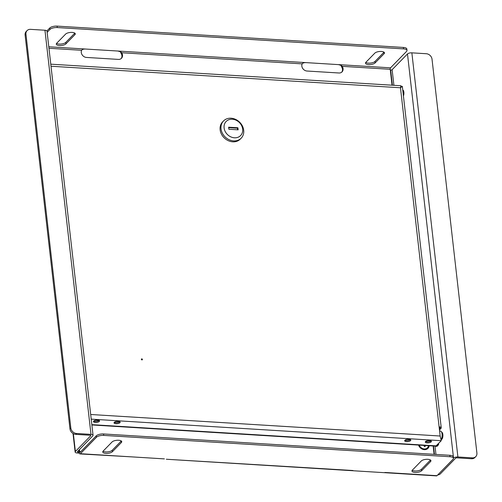 <?xml version="1.0" encoding="UTF-8"?>
<svg xmlns="http://www.w3.org/2000/svg" width="502" height="502" viewBox="0 0 502 502"><rect width="100%" height="100%" fill="white"/><g stroke="black" fill="none" stroke-linecap="round" stroke-linejoin="round"><path stroke-width="0.75" d="M75.714 434.362A5.61 4.706 -135.7 0 1 69.973 428.89L70.826 428.018A5.61 4.706 44.3 0 0 76.568 433.49L75.714 434.362L90.14 435.253A1.123 0.427 -6.5 0 1 90.831 435.56A1.123 0.427 -6.5 0 1 90.743 435.755L75.388 451.493A3.363 1.28 173.5 0 0 75.137 452.064A3.363 1.28 173.5 0 0 77.195 452.992L79.266 453.118M76.568 433.49L90.994 434.374A3.363 1.28 -6.5 0 1 93.058 435.309A3.363 1.28 -6.5 0 1 92.807 435.88L77.446 451.618A1.123 0.427 173.5 0 0 77.364 451.806A1.123 0.427 173.5 0 0 78.048 452.12L79.084 452.183M69.973 428.89L25.1 35.058A5.61 4.706 -135.7 0 1 26.242 31.463L27.095 30.584A5.61 4.706 44.3 0 1 30.522 29.348L44.948 30.239A3.363 1.28 -6.5 0 1 47.012 31.168L93.058 435.309M27.095 30.584A5.61 4.706 44.3 0 0 25.953 34.186L25.1 35.058M70.826 428.018L25.953 34.186M418.542 445.079A5.942 4.989 44.3 0 0 424.353 449.666A5.942 4.989 44.3 0 0 429.197 445.738M105.853 453.381A5.045 1.914 173.5 0 0 112.41 451.7L121.371 442.513A5.045 1.914 173.5 0 0 121.748 441.66A5.045 1.914 173.5 0 0 117.606 440.248A5.045 1.914 173.5 0 0 112.097 441.942L103.136 451.122A5.045 1.914 173.5 0 0 102.759 451.982A5.045 1.914 173.5 0 0 105.853 453.381M103.048 451.216A5.045 1.914 173.5 0 0 105.69 451.932A5.045 1.914 173.5 0 0 112.247 450.25L121.208 441.07A5.045 1.914 173.5 0 0 121.289 440.982M415.047 472.426A5.045 1.914 173.5 0 0 421.605 470.744L430.565 461.564A5.045 1.914 173.5 0 0 430.942 460.704A5.045 1.914 173.5 0 0 426.8 459.292A5.045 1.914 173.5 0 0 421.291 460.993L412.33 470.173A5.045 1.914 173.5 0 0 411.954 471.027A5.045 1.914 173.5 0 0 415.047 472.426M412.242 470.267A5.045 1.914 173.5 0 0 414.884 470.983A5.045 1.914 173.5 0 0 421.442 469.301L430.402 460.121A5.045 1.914 173.5 0 0 430.484 460.027M78.852 450.175L79.09 452.283A2.692 1.054 -86.5 0 0 79.95 453.921A2.692 1.054 -86.5 0 0 80.402 453.708L96.44 437.273L96.277 435.83A5.61 2.127 -6.5 0 1 103.563 433.96L103.726 435.403A5.61 2.127 173.5 0 0 96.44 437.273M79.448 449.566L79.692 451.674A1.123 0.439 -86.5 0 0 80.05 452.358A1.123 0.439 -86.5 0 0 80.232 452.264L96.277 435.83M434.092 454.323L433.144 445.977M353.006 470.506L166.313 459.242L436.558 475.89A2.692 1.054 93.5 0 0 437.004 475.676L453.042 459.236A5.61 2.127 173.5 0 0 453.463 458.288A5.61 2.127 173.5 0 0 450.024 456.738L103.726 435.403M450.024 456.738L449.861 455.289L103.563 433.96M449.861 455.289A5.61 2.127 -6.5 0 1 453.3 456.845L453.463 458.288M164.399 458.884L80.402 453.708M79.95 453.921L132.446 456.914M384.017 52.177A5.045 1.914 -6.5 0 1 383.93 52.271L374.975 61.451A5.045 1.914 -6.5 0 1 368.412 63.133A5.045 1.914 -6.5 0 1 365.776 62.417M368.581 64.576A5.045 1.914 -6.5 0 1 365.481 63.177A5.045 1.914 -6.5 0 1 365.864 62.323L374.818 53.143A5.045 1.914 -6.5 0 1 380.328 51.442A5.045 1.914 -6.5 0 1 384.476 52.854A5.045 1.914 -6.5 0 1 384.099 53.714L375.138 62.894A5.045 1.914 -6.5 0 1 368.581 64.576M74.823 33.132A5.045 1.914 -6.5 0 1 74.735 33.22L65.781 42.4A5.045 1.914 -6.5 0 1 59.217 44.082A5.045 1.914 -6.5 0 1 56.582 43.367M59.387 45.531A5.045 1.914 -6.5 0 1 56.287 44.132A5.045 1.914 -6.5 0 1 56.663 43.272L65.624 34.092A5.045 1.914 -6.5 0 1 71.133 32.398A5.045 1.914 -6.5 0 1 75.281 33.81A5.045 1.914 -6.5 0 1 74.905 34.663L65.944 43.85A5.045 1.914 -6.5 0 1 59.387 45.531M392.037 85.196L390.223 69.295A1.123 0.439 93.5 0 1 390.537 67.826L406.576 51.386A5.61 2.127 173.5 0 0 406.996 50.438A5.61 2.127 173.5 0 0 403.558 48.889L403.395 47.439A5.61 2.127 -6.5 0 1 406.833 48.995L406.996 50.438M46.924 30.936L49.811 27.98A5.61 2.127 -6.5 0 1 57.096 26.11L57.259 27.554A5.61 2.127 173.5 0 0 49.974 29.423L47.144 32.323M121.17 58.577A5.045 4.236 44.3 0 0 121.07 53.363L121.666 52.754L120.819 51.913L117.926 51.035L85.98 49.064C83.771 48.914 82.315 49.321 81.619 50.288A5.045 4.236 44.3 0 0 86.457 57.435L118.403 59.405A5.045 4.236 44.3 0 0 121.49 58.288A5.045 4.236 44.3 0 0 121.666 52.754L302.179 63.873A5.045 4.236 44.3 0 0 307.017 71.027L338.963 72.991A5.045 4.236 44.3 0 0 342.05 71.88A5.045 4.236 44.3 0 0 342.226 66.339L341.379 65.498L338.486 64.62L306.534 62.656C304.325 62.499 302.875 62.907 302.179 63.873M341.73 72.162A5.045 4.236 44.3 0 0 341.63 66.954L342.226 66.339L390.223 69.295M57.259 27.554L403.558 48.889M57.096 26.11L403.395 47.439M121.07 53.363L120.317 51.549M341.63 66.954L340.871 65.141M441.729 432.278A3.646 1.424 93.5 0 1 442.864 434.494A3.646 1.424 93.5 0 1 441.277 439.557M402.748 90.002A3.646 1.424 93.5 0 1 403.865 92.211A3.646 1.424 93.5 0 1 403.432 96.007M437.669 474.992A3.363 1.28 173.5 0 0 440.235 473.963L455.596 458.226A1.123 0.427 173.5 0 1 457.052 457.855L471.478 458.74L472.332 457.868L457.906 456.977A3.363 1.28 173.5 0 0 453.532 458.1L453.45 458.182M472.332 457.868A5.61 4.706 44.3 0 0 475.758 456.632A5.61 4.706 44.3 0 0 476.9 453.03L432.027 59.205A5.61 4.706 44.3 0 0 426.286 53.727L411.86 52.842A3.363 1.28 173.5 0 0 407.486 53.959L392.125 69.703A1.123 0.427 -6.5 0 1 390.669 70.073L390.311 70.054M403.137 93.416A3.646 1.424 93.5 0 1 403.664 91.195M475.758 456.632L474.905 457.504A5.61 4.706 -135.7 0 1 471.478 458.74M418.988 445.105A5.158 4.33 44.3 0 0 425.828 448.913A5.158 4.33 44.3 0 0 427.208 448.022A5.158 4.33 44.3 0 0 427.315 447.916M419.283 445.123A5.158 4.33 44.3 0 0 426.041 448.694A5.158 4.33 44.3 0 0 427.422 447.803A5.158 4.33 44.3 0 0 428.451 445.688M423.807 445.406L424.435 446.617L425.338 446.284L424.924 445.475M421.799 445.28L422.301 445.312M141.84 358.88A0.558 0.471 44.3 0 0 141.953 359.915A0.558 0.471 44.3 0 0 141.84 358.88M115.924 423.744A3.087 1.173 -6.5 0 1 114.036 422.891A3.087 1.173 -6.5 0 1 118.271 421.335A3.087 1.173 -6.5 0 1 120.166 422.188A3.087 1.173 -6.5 0 1 115.924 423.744M116.213 421.498L119.783 421.718A3.087 1.173 -6.5 0 1 115.811 422.709A3.087 1.173 -6.5 0 1 114.293 422.339M95.311 422.471A3.087 1.173 -6.5 0 1 93.422 421.617A3.087 1.173 -6.5 0 1 97.658 420.067A3.087 1.173 -6.5 0 1 99.553 420.921A3.087 1.173 -6.5 0 1 95.311 422.471M95.6 420.23L99.17 420.45A3.087 1.173 -6.5 0 1 95.198 421.442A3.087 1.173 -6.5 0 1 93.679 421.065M408.917 439.244A3.087 1.173 173.5 0 0 404.681 440.794A3.087 1.173 173.5 0 0 406.57 441.647A3.087 1.173 173.5 0 0 410.805 440.091A3.087 1.173 173.5 0 0 408.917 439.244M404.938 440.241A3.087 1.173 173.5 0 0 406.451 440.612A3.087 1.173 173.5 0 0 410.429 439.614L406.858 439.401M429.53 440.511A3.087 1.173 173.5 0 0 425.288 442.061A3.087 1.173 173.5 0 0 427.183 442.915A3.087 1.173 173.5 0 0 431.419 441.365A3.087 1.173 173.5 0 0 429.53 440.511M425.552 441.509A3.087 1.173 173.5 0 0 427.064 441.885A3.087 1.173 173.5 0 0 431.042 440.881L427.472 440.668M439.576 427.447L439.219 427.817M90.686 414.495L440.154 436.018L441.252 440.7L436.106 445.851A3.476 1.355 93.5 0 1 435.523 446.127L91.879 424.956M440.154 436.018L400.471 87.762L402.34 86.413L400.866 86.143M51.009 66.233L400.471 87.762L400.847 86.049L400.696 86.921M439.457 429.957L440.976 428.401A3.476 1.318 173.5 0 0 441.239 427.804A3.476 1.318 173.5 0 0 439.106 426.844M439.344 428.953L439.947 428.332A2.353 0.897 173.5 0 0 440.122 427.936A2.353 0.897 173.5 0 0 439.162 427.34M400.508 87.743L401.223 86.539L400.947 86.055L401.067 87.078M435.648 446.121L436.884 446.41L438.591 444.659L438.466 443.561M438.591 444.659L437.549 444.496M437.562 444.596L435.855 446.347M428.432 441.842L425.941 441.685M407.819 440.568L405.327 440.417M117.173 422.665L114.682 422.515M96.56 421.398L94.069 421.241M441.371 431.695A4.543 1.776 93.5 0 1 441.446 431.789A4.543 1.776 93.5 0 1 442.231 434.945A4.543 1.776 93.5 0 1 441.195 439.683M441.183 439.601A4.769 1.864 -86.5 0 0 442.118 434.889A4.769 1.864 -86.5 0 0 441.296 431.576A4.769 1.864 -86.5 0 0 440.53 431.08L439.583 431.023M233.656 140.899A12.337 10.347 -135.7 0 1 222.348 133.174A12.337 10.347 -135.7 0 1 223.534 120.938A12.337 10.347 -135.7 0 1 231.071 118.215A12.337 10.347 -135.7 0 1 242.384 125.939A12.337 10.347 -135.7 0 1 241.192 138.175A12.337 10.347 -135.7 0 1 233.656 140.899M241.192 138.175L240.289 139.098A12.337 10.347 -135.7 0 1 232.752 141.821A12.337 10.347 -135.7 0 1 221.445 134.103A12.337 10.347 -135.7 0 1 222.631 121.867L223.534 120.938M232.326 119.238A10.096 8.465 44.3 0 0 224.105 127.941A10.096 8.465 44.3 0 0 234.44 137.793A10.096 8.465 44.3 0 0 242.654 129.083A10.096 8.465 44.3 0 0 232.326 119.238M237.659 129.798L237.477 128.205L228.68 127.665M228.862 129.259L238.136 129.83L237.904 127.772L228.623 127.201L228.862 129.259M237.477 128.205L237.904 127.772M142.173 359.878A0.558 0.471 44.3 0 0 141.413 359.137M75.388 451.493L73.355 433.684M78.048 452.12L77.935 451.116M90.743 435.755L90.705 435.397M90.994 434.374L44.948 30.239M112.247 450.25L112.41 451.7M421.442 469.301L421.605 470.744M80.753 451.737L79.692 451.674M437.004 475.676L384.952 472.47M430.402 460.121L430.565 461.564M121.208 441.07L121.371 442.513M49.974 29.423L49.811 27.98M48.958 48.274L81.619 50.288M48.788 46.774L85.98 49.064M117.926 51.035L306.534 62.656M338.486 64.62L390.537 67.826M74.905 34.663L74.735 33.22M65.944 43.85L65.781 42.4M384.099 53.714L383.93 52.271M375.138 62.894L374.975 61.451M390.669 70.073L392.395 85.215M392.125 69.703L393.907 85.309M435.014 446.096L435.962 454.435M433.502 446.002L434.45 454.341M407.486 53.959L453.532 458.1M411.86 52.842L457.906 456.977M441.252 440.7L91.213 419.139M91.841 424.642L436.106 445.851M439.865 427.585L439.947 428.332M75.137 452.064L73.016 433.49M50.771 64.174L400.866 85.742M402.34 86.413L441.239 427.804M442.231 432.592L441.842 432.567M441.816 439.306L441.427 439.281"/></g></svg>
